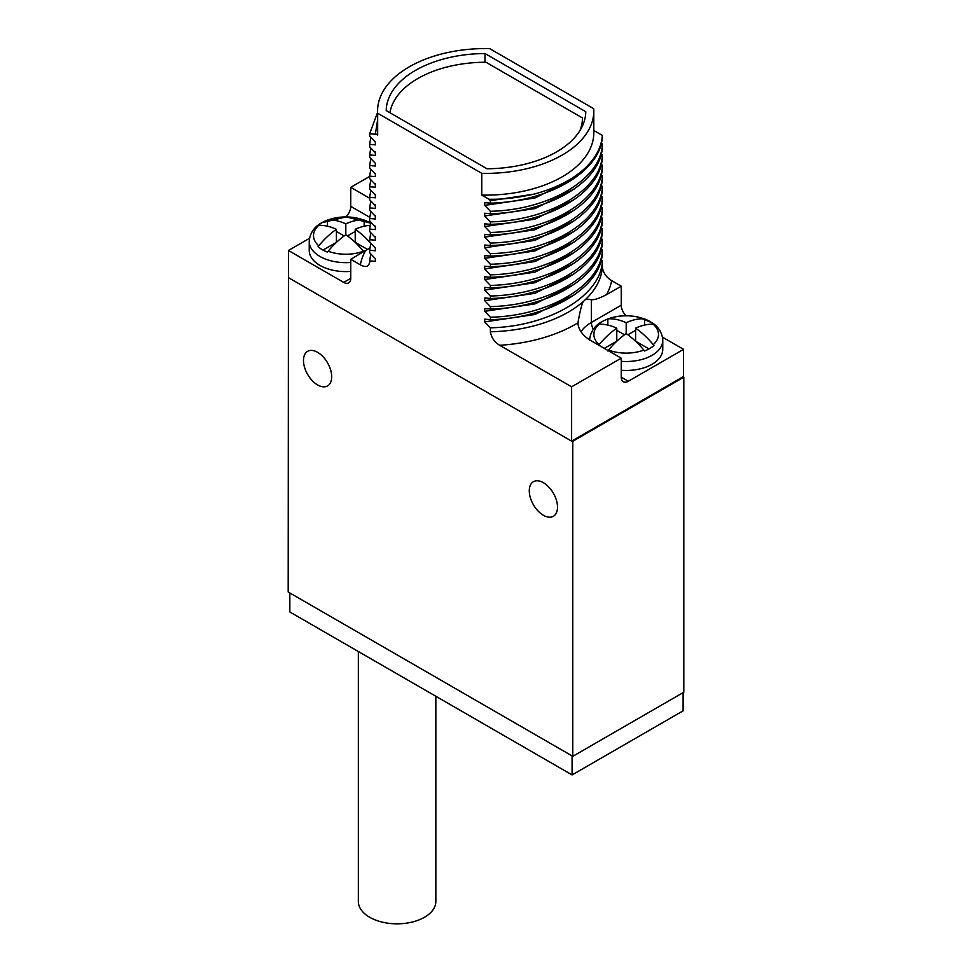 <?xml version="1.0" encoding="UTF-8"?>
<svg xmlns="http://www.w3.org/2000/svg" width="972" height="972" viewBox="0 0 972 972"><rect width="100%" height="100%" fill="white"/><g stroke="black" fill="none" stroke-linecap="round" stroke-linejoin="round"><path stroke-width="1.46" d="M288.429 276.826L288.186 592.009L572.787 756.325L683.814 692.222L683.814 377.172L683.109 376.772M572.787 756.325L572.787 441.276L572.083 440.863M543.397 515.282A19.962 11.518 -120 0 0 553.372 516.266A19.962 11.518 -120 0 0 556.434 500.276A19.962 11.518 -120 0 0 543.397 482.695A19.962 11.518 -120 0 0 533.409 481.699A19.962 11.518 -120 0 0 530.348 497.7A19.962 11.518 -120 0 0 543.397 515.282M317.589 384.924A19.962 11.518 -120 0 0 327.576 385.908A19.962 11.518 -120 0 0 330.626 369.919A19.962 11.518 -120 0 0 317.589 352.326A19.962 11.518 -120 0 0 307.614 351.342A19.962 11.518 -120 0 0 304.552 367.331A19.962 11.518 -120 0 0 317.589 384.924M683.814 377.172L572.787 441.276M309.521 238.298L288.429 250.484L288.429 277.64L571.621 441.142L683.571 376.492L683.571 349.337L662.479 337.163M377.586 120.054L375.35 134.258L369.664 133.772L369.664 136.214L375.35 142.131L375.35 144.852L369.664 144.366L369.664 146.808L375.35 152.726L375.35 155.435L369.664 154.961L369.664 157.403L375.35 163.32L375.35 166.03L369.664 165.544L369.664 167.998L375.35 173.903L375.35 176.625L369.664 176.139L369.664 178.581L375.35 184.498L375.35 187.219L369.664 186.733L369.664 189.175L375.35 195.093L375.35 197.814L369.664 197.328L369.664 199.77L375.35 205.687L375.35 208.397L369.664 207.923L369.664 210.365L375.35 216.282L375.35 218.992L369.664 218.506L369.664 220.96L375.35 226.865L375.35 229.586L369.664 229.1L369.664 231.543L375.35 237.46L375.35 240.181L369.664 239.695L369.664 242.137L375.35 248.054L375.35 250.776L369.664 250.29L369.664 252.732L375.35 258.649L375.35 261.359L369.664 260.885L370.794 253.911M375.35 133.626L377.658 134.962L377.658 113.238L481.772 173.344A108.111 62.415 0 0 0 593.807 110.978A108.111 62.415 0 0 0 593.734 108.706L489.621 48.6A108.111 62.415 0 0 0 377.586 110.978A108.111 62.415 0 0 0 377.658 113.238M593.807 110.978L593.807 132.702A108.111 62.415 180 0 1 481.772 195.08L481.772 173.344M481.772 195.08L489.001 199.248C502.196 199.564 517.128 197.863 533.786 194.169A116.421 67.214 0 0 0 602.336 135.412L593.807 130.479M571.621 441.142L571.621 386.82L499.693 345.291C494.42 342.083 491.322 337.576 490.386 331.768L490.386 327.807L484.7 321.89L484.7 319.168L490.386 319.654L490.386 317.212L484.7 311.295L484.7 308.574L490.386 309.06L490.386 306.617L484.7 300.7L484.7 297.991L490.386 298.465L490.386 296.023L484.7 290.106L484.7 287.396L490.386 287.882L490.386 285.428L484.7 279.511L484.7 276.801L490.386 277.287L490.386 274.845L484.7 268.928L484.7 266.207L490.386 266.692L490.386 264.25L484.7 258.333L484.7 255.612L490.386 256.098L490.386 253.656L484.7 247.739L484.7 245.029L490.386 245.503L490.386 243.061L484.7 237.144L484.7 234.434L490.386 234.92L490.386 232.466L484.7 226.561L484.7 223.839L490.386 224.325L490.386 221.883L484.7 215.966L484.7 213.245L490.386 213.731L490.386 211.289L484.7 205.371L484.7 202.65L490.386 203.136L490.386 200.694L489.001 199.248M288.429 250.484L343.699 282.39A9.975 5.759 60 0 0 348.693 282.888A9.975 5.759 60 0 0 350.758 278.32L350.758 259.305L360.345 264.846C365.642 267.713 368.752 266.79 369.664 262.075L369.652 262.501M369.664 262.075L369.664 260.885M375.35 259.901L375.35 261.359M484.7 321.89L534.965 314.503L574.598 294.686M601.291 259.5L602.336 260.642C601.704 295.391 549.095 326.616 490.386 327.807M369.664 250.29L370.794 243.328M375.35 249.306L375.35 250.776M484.7 311.295L534.965 303.908L574.61 284.103M601.291 248.917L602.336 250.047C601.595 284.869 549.168 315.985 490.386 317.212M369.664 239.695L370.794 232.733M375.35 238.808L375.35 240.181M484.7 300.7L534.965 293.325L574.61 273.509M601.291 238.322L602.336 239.452C601.461 274.432 549.265 305.317 490.386 306.617M369.664 229.1L370.794 222.138M369.664 218.506L370.794 211.544M369.664 154.961L370.794 147.999M369.664 144.366L370.794 137.404M369.664 133.772L377.586 112.363M369.664 186.733L370.794 179.771M369.664 207.923L370.794 200.961M369.664 197.328L370.794 190.366M369.664 176.139L370.794 169.177M369.664 165.544L370.794 158.582M375.338 228.384L375.35 229.586M484.7 290.106L534.965 282.731L574.598 262.914M601.291 227.727L602.336 228.87C601.449 263.801 549.435 294.674 490.386 296.023M375.338 215.553L375.35 218.992M484.7 279.511L534.965 272.136L574.61 252.319M601.291 217.133L602.336 218.275C601.303 253.315 549.581 284.006 490.386 285.428M375.338 207.243L375.35 208.397M484.7 268.928L534.965 261.541L574.61 241.724M601.291 206.538L602.336 207.68C601.231 242.781 549.69 273.363 490.386 274.845M375.338 196.696L375.35 197.814M580.989 331.683A45.903 26.499 180 0 1 591.377 322.449L621.242 305.208A9.975 5.759 -120 0 0 626.089 315.742M621.242 305.208L621.242 286.193L611.655 280.653C606.358 277.409 603.248 272.901 602.336 267.13L602.336 260.642M490.386 319.654C549.095 318.476 601.704 287.238 602.336 252.489L602.336 250.047M490.386 309.06C549.168 307.845 601.595 276.728 602.336 241.907L602.336 239.452M490.386 298.465C549.265 297.165 601.461 266.279 602.336 231.312L602.336 228.87M490.386 287.882C549.435 286.521 601.449 255.66 602.336 220.717L602.336 218.275M490.386 277.287C549.581 275.866 601.303 245.175 602.336 210.122L602.336 207.68M490.386 266.692C549.69 265.222 601.231 234.641 602.336 199.527L602.336 197.085C601.206 232.211 549.739 262.756 490.386 264.25M601.291 195.955L602.336 197.085M490.386 256.098C549.739 254.603 601.206 224.058 602.336 188.945L602.336 186.49C601.231 221.592 549.739 252.161 490.386 253.656M601.291 185.36L602.336 186.49M490.386 245.503C549.739 244.008 601.231 213.451 602.336 178.35L602.336 175.908C601.316 210.948 549.654 241.603 490.386 243.061M601.291 174.766L602.336 175.908M490.386 234.92C549.654 233.462 601.316 202.796 602.336 167.755L602.336 165.313C601.401 200.293 549.532 231.069 490.386 232.466M601.291 164.171L602.336 165.313M490.386 224.325C549.532 222.928 601.401 192.14 602.336 157.16L602.336 154.718C601.498 189.589 549.496 220.523 490.386 221.883M601.291 153.588L602.336 154.718M490.386 213.731C549.496 212.382 601.498 181.436 602.336 146.565L602.336 144.123C601.644 178.921 549.302 210.001 490.386 211.289M601.291 142.993L602.336 144.123M490.386 203.136C549.302 201.86 601.644 170.768 602.336 135.983L602.336 135.412M490.386 331.768A116.421 67.214 0 0 0 583.771 301.089A116.421 67.214 0 0 0 585.995 299.024A116.421 67.214 0 0 0 602.336 267.13M621.242 286.193L606.564 294.662C599.262 298.368 594.196 300.044 591.377 299.716L585.995 299.024M583.771 301.089C582.192 302.559 580.248 309.801 577.939 322.826A45.903 26.499 0 0 0 591.377 340.917L621.242 358.17L621.242 377.172A9.975 5.759 -60 0 0 623.307 381.741A9.975 5.759 -60 0 0 628.301 381.255L683.571 349.337M577.927 322.157L577.939 322.826A126.396 72.973 0 0 1 499.693 345.291M571.621 386.82L621.242 358.17M350.758 259.305L369.895 247.933M369.664 176.418L350.758 187.329L369.664 198.252M345.911 216.89A9.975 5.759 120 0 0 350.758 206.343L369.761 217.315M350.758 187.329L350.758 206.343M533.786 194.169L490.386 200.694M484.7 226.561L534.965 219.174L574.598 199.357M375.338 151.972L375.35 155.435M484.7 215.966L534.965 208.579L574.598 188.775M375.35 143.382L375.35 144.852M484.7 205.371L534.952 197.996L574.598 178.18M375.338 133.2L375.35 134.258M377.658 134.962A108.111 62.415 180 0 1 377.586 132.702L377.586 110.978M485.004 53.533A99.788 57.615 0 0 0 386.212 110.577L486.996 168.764A99.788 57.615 0 0 0 585.788 111.719L485.004 53.533L485.004 62.244M484.7 258.333L534.952 250.946L574.598 231.142M375.338 183.757L375.35 187.219M484.7 247.739L534.94 240.363L574.586 220.559M375.35 175.154L375.35 176.625M484.7 237.144L534.952 229.769L574.586 209.964M375.35 164.572L375.35 166.03M389.954 112.74A96.459 55.696 180 0 1 485.976 62.244L582.459 117.952A96.459 55.696 180 0 1 579.956 130.564M582.459 117.952L582.459 125.898M572.083 755.912L289.838 592.956L289.838 611.971L572.083 774.927L572.083 755.912M683.109 692.635L683.109 710.836L572.083 774.927M435.845 696.268L435.845 901.457A38.746 22.368 180 0 1 411.921 922.124A38.746 22.368 180 0 1 369.688 917.276A38.746 22.368 180 0 1 358.34 901.457L358.34 651.519M598.436 345.546L599.117 344.647A66.193 38.212 -60 0 1 616.77 328.159A66.193 38.212 -120 0 0 599.117 324.259L598.436 324.356A33.267 19.209 0 0 1 602.664 321.368A33.267 19.209 0 0 1 607.84 318.925L607.84 325.073M607.84 318.925L608.533 318.828A66.193 38.212 60 0 1 626.187 322.728A66.193 38.212 -60 0 1 643.841 318.828L644.521 318.925A33.267 19.209 0 0 1 653.937 324.356L653.245 324.259A66.193 38.212 120 0 0 635.591 328.159A66.193 38.212 60 0 1 653.245 344.647L653.937 345.546A33.267 19.209 0 0 1 649.709 348.535A33.267 19.209 0 0 1 644.521 350.977L643.841 350.078A66.193 38.212 -120 0 0 626.187 333.59A66.193 38.212 120 0 0 608.533 350.078L607.84 350.977M616.77 328.159L616.77 341.184L604.305 348.389M644.521 318.925L644.521 325.073M635.591 328.159L635.591 341.184L648.992 348.924M635.591 330.322L627.863 334.793M626.187 322.728L626.187 333.59M624.51 334.793L616.77 330.322M621.242 361.317A36.596 21.129 0 0 0 652.054 355.327A36.596 21.129 180 0 0 662.77 340.382L662.77 349.337A36.596 21.129 180 0 1 652.054 364.281A36.596 21.129 0 0 1 621.242 370.271M364.16 252.113L363.467 251.213A66.193 38.212 -120 0 0 345.813 234.726A66.193 38.212 120 0 0 328.159 251.213L327.479 252.113A33.267 19.209 0 0 1 318.063 246.681L318.755 245.782A66.193 38.212 -60 0 1 336.409 229.295A66.193 38.212 -120 0 0 318.755 225.395L318.063 225.504A33.267 19.209 0 0 1 322.291 222.515A33.267 19.209 0 0 1 327.479 220.073L327.479 226.209M336.409 229.295L336.409 242.332L323.008 250.071M327.479 220.073L328.159 219.964A66.193 38.212 60 0 1 345.813 223.864A66.193 38.212 -60 0 1 363.467 219.964L364.16 220.073L364.16 226.209M370.526 223.232A33.267 19.209 0 0 0 364.16 220.073M370.101 225.395A66.193 38.212 120 0 0 355.23 229.295L355.23 242.332L367.623 249.488M355.23 229.295A66.193 38.212 60 0 1 369.664 242.089M355.23 231.47L347.49 235.929M345.813 223.864L345.813 234.726M344.137 235.929L336.409 231.47M370.551 223.123L346.202 216.89L321.671 222.782C317.723 224.872 309.898 230.473 309.23 241.53L309.23 250.484A36.596 21.129 0 0 0 350.758 271.407M593.345 329.241A9.975 5.759 60 0 1 591.377 322.449L591.377 299.716M606.564 294.662A126.396 72.973 0 0 0 611.655 280.653M365.436 250.825A126.396 72.973 0 0 0 360.345 264.846M628.301 381.255L621.242 377.172M350.758 278.32L343.699 282.39M599.117 324.259A32.319 18.65 0 0 0 599.117 344.647M608.533 350.078A32.319 18.65 0 0 0 643.841 350.078M653.245 324.259A32.319 18.65 180 0 1 653.245 344.647M608.533 318.828A32.319 18.65 180 0 1 643.841 318.828M318.755 225.395A32.319 18.65 0 0 0 318.755 245.782M328.159 251.213A32.319 18.65 0 0 0 363.467 251.213M309.23 241.53A36.596 21.129 0 0 0 350.758 262.452M328.159 219.964A32.319 18.65 180 0 1 363.467 219.964M375.338 228.857L375.338 226.136M375.338 207.656L375.338 204.934M375.338 194.376L375.338 197.097M375.35 239.343L375.35 236.633M662.77 340.382L662.661 338.414C660.875 328.439 654.29 324.162 652.321 322.886L637.863 316.969C624.644 314.393 612.7 315.949 602.033 321.635C598.084 323.737 590.259 329.338 589.591 340.382M642.82 400.841L642.82 400.027"/></g></svg>
